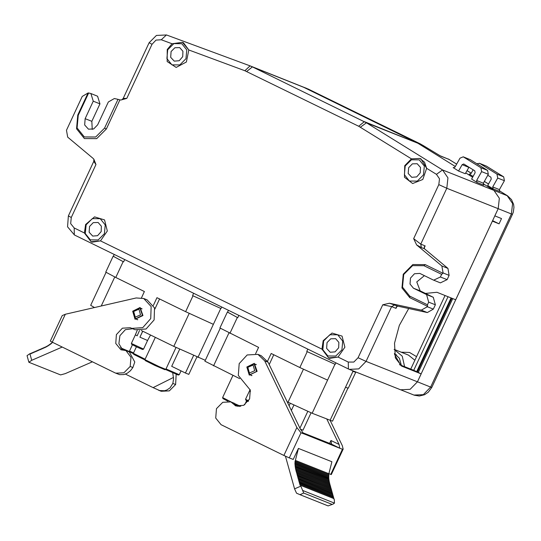 <?xml version="1.0" encoding="UTF-8"?>
<svg xmlns="http://www.w3.org/2000/svg" width="541" height="541" viewBox="0 0 541 541"><rect width="100%" height="100%" fill="white"/><g stroke="black" fill="none" stroke-linecap="round" stroke-linejoin="round"><path stroke-width="0.81" d="M172.728 372.803L173.62 378.741L172.863 383.434L175.615 384.529L176.136 374.284M172.863 383.434L170.063 387.802L166.966 389.96L164.599 390.737L159.622 390.555L153.089 387.627L173.546 377.429M158.412 390.149L161.211 391.265L169.34 390.906L175.615 384.529M125.444 374.108L153.089 387.627M52.288 342.169L115.091 372.884L119.561 374.615L123.977 374.575L127.372 373.175L130.449 370.747L132.91 367.535L130.158 366.44L131.01 357.27L125.952 350.582L120.853 349.702L115.767 343.467L116.389 334.636L122.367 328.177L130.34 327.718L131.821 328.373L142.743 327.657L150.743 318.608L151.142 306.537L143.703 298.51L136.17 297.983L65.299 314.267L52.288 342.169L50.327 341.121L62.222 315.606M132.91 367.535L134.79 362.01L129.299 351.914L125.952 350.582M115.754 373.182L123.882 372.817L130.158 366.44M137.191 319.765L136.792 319.346M141.113 308.485L141.688 308.458M143.703 298.51L147.057 299.849L154.496 307.87L154.097 319.941L146.097 328.989L135.176 329.712L131.821 328.373M132.694 328.718L125.356 329.699L119.879 335.657L118.864 343.765L122.787 350.176M62.235 347.031L31.73 360.299L28.903 362.281L60.612 374.899L65.251 373.635L92.45 361.814M28.903 362.281L27.05 355.626L29.87 353.645L31.304 353.658L31.676 352.86L32.359 353.199L32.73 352.401L33.414 352.739L33.785 351.941L34.468 352.279L34.84 351.488L35.523 351.819L35.895 351.028L36.578 351.359L36.95 350.568L37.64 350.899L38.005 350.108L38.695 350.446L39.06 349.648L39.75 349.986L40.115 349.188L40.805 349.527L41.17 348.729L41.86 349.067L42.232 348.276L42.915 348.607L43.287 347.816L43.97 348.147L44.342 347.356L45.004 347.68L45.376 346.889L45.992 347.187L46.364 346.396L46.932 346.673L47.304 345.882L47.831 346.139L48.196 345.341L48.69 345.584L49.062 344.786L49.508 345.002L49.873 344.211L50.293 344.414L52.578 342.311M52.139 342.392L52.477 342.527M51.415 343.014L51.78 343.163M50.665 343.623L51.057 343.778M49.873 344.211L50.306 344.38M49.062 344.786L49.522 344.969M48.196 345.341L48.704 345.543M47.304 345.882L47.845 346.098M46.364 346.396L46.952 346.632M45.376 346.889L46.019 347.139M44.342 347.356L45.031 347.633M43.287 347.816L43.997 348.093M42.232 348.276L42.935 348.553M41.17 348.729L41.88 349.013M40.115 349.188L40.825 349.472M39.06 349.648L39.77 349.932M38.005 350.108L38.715 350.392M36.95 350.568L37.66 350.852M35.895 351.028L36.605 351.305M34.84 351.488L35.55 351.765M33.785 351.941L34.496 352.225M32.73 352.401L33.441 352.685M31.676 352.86L32.386 353.145M30.621 353.32L31.331 353.604M135.047 319.264L142.952 315.511L140.139 307.471L132.653 311.183L135.047 319.264M62.242 315.613L65.299 314.267M237.546 406.352L234.53 403.376L230.885 401.922L235.673 405.831L243.646 405.378L249.631 398.92L250.253 390.088L238.338 375.481L239.169 363.633L247.196 354.97L257.888 354.362L264.691 360.847L296.874 427.532L283.863 455.434L289.3 457.909L301.026 432.766L296.874 427.532M283.863 455.434L221.059 424.712L215.69 418.051L216.488 408.665L222.757 402.288L230.885 401.922M234.53 403.376L231.176 402.044M255.873 364.309L255.298 364.336M250.977 375.197L251.376 375.61M301.026 432.766L303.704 433.828L300.309 429.04L268.045 362.179L261.242 355.694L257.888 354.362M298.409 448.421L331.937 461.764L328.874 473.713L295.352 460.371L298.409 448.421L293.256 459.478L289.3 457.909M303.609 433.781L339.775 448.185L331.592 444.175L330.936 440.482L339.065 444.459L339.775 448.185L342.46 449.246L343.177 449.057L331.281 474.572L328.881 473.652M339.065 444.459L326.818 419.079M249.239 375.116L246.838 367.028L254.324 363.322L257.144 371.356L249.239 375.116M331.592 444.175L302.446 432.597M295.352 460.371L294.933 464.07L295.427 465.28L295.055 466.078L295.542 466.315L295.176 467.113L295.697 467.37L295.332 468.161L295.9 468.438L295.528 469.236L296.143 469.534L295.771 470.332L296.441 470.656L296.069 471.448L296.759 471.786L296.387 472.577L297.07 472.915L296.705 473.706L297.388 474.044L297.016 474.836L297.706 475.174L297.334 475.965L298.017 476.303L297.645 477.094L298.334 477.433L297.963 478.224L298.646 478.562L298.274 479.353L298.963 479.691L298.591 480.482L299.274 480.821L298.909 481.612L299.592 481.95L299.22 482.741L299.903 483.079L299.538 483.87L300.221 484.209L299.849 485L300.539 485.338L303.684 493.061L299.951 494.684L296.563 493.189L294.541 488.841L285.432 456.185M295.771 470.332L329.3 483.668L329.672 482.876L329.05 482.572L329.422 481.781L328.854 481.497L329.226 480.706L328.698 480.449L329.07 479.657L328.583 479.414L328.833 474.66L294.98 461.169M328.509 474.504L328.874 473.713M328.833 474.66L295.305 461.324M328.461 475.458L294.94 462.122M328.813 475.627L295.291 462.291M328.441 476.425L294.919 463.089M328.827 476.614L295.305 463.272M328.455 477.405L294.933 464.07M328.874 477.608L295.352 464.273M328.502 478.4L294.98 465.064M328.955 478.616L295.427 465.28M328.583 479.414L295.055 466.078M329.07 479.657L295.542 466.315M328.698 480.449L295.176 467.113M329.226 480.706L295.697 467.37M328.854 481.497L295.332 468.161M329.422 481.781L295.9 468.438M329.05 482.572L295.528 469.236M329.672 482.876L296.143 469.534M299.951 494.684L328.11 505.889L333.006 504.151L334.487 503.103L334.284 499.471L333.378 498.335L333.743 497.544L333.06 497.206L333.432 496.415L332.749 496.077L333.114 495.286L332.431 494.947L332.803 494.156L332.113 493.818L332.485 493.027L331.802 492.689L332.174 491.897L331.484 491.566L331.856 490.768L331.173 490.437L331.538 489.639L330.855 489.307L331.227 488.509L330.544 488.178L330.909 487.38L330.226 487.049L330.598 486.251L329.909 485.919L330.281 485.121L329.597 484.79L329.969 483.992L296.441 470.656M329.969 483.992L329.3 483.668M329.597 484.79L296.069 471.448M330.281 485.121L296.759 471.786M329.909 485.919L296.387 472.577M330.598 486.251L297.07 472.915M330.226 487.049L296.705 473.706M330.909 487.38L297.388 474.044M330.544 488.178L297.016 474.836M331.227 488.509L297.706 475.174M330.855 489.307L297.334 475.965M331.538 489.639L298.017 476.303M331.173 490.437L297.645 477.094M331.856 490.768L298.334 477.433M331.484 491.566L297.963 478.224M332.174 491.897L298.646 478.562M331.802 492.689L298.274 479.353M332.485 493.027L298.963 479.691M332.113 493.818L298.591 480.482M332.803 494.156L299.274 480.821M332.431 494.947L298.909 481.612M333.114 495.286L299.592 481.95M332.749 496.077L299.22 482.741M333.432 496.415L299.903 483.079M333.06 497.206L299.538 483.87M333.743 497.544L300.221 484.209M333.378 498.335L299.849 485M334.061 498.674L300.539 485.338M334.487 503.103L302.777 490.484M331.843 504.266L303.684 493.061M333.013 504.165L328.11 505.889M330.172 420.411L342.331 445.615L343.163 449.05M143.561 349.121L142.587 349.472L137.083 347.112L131.74 344.414L131.389 343.44L143.568 349.114L147.578 340.512L139.889 337.165L142.682 331.173M131.389 343.434L135.399 334.832L137.13 335.819L139.517 330.578M133.505 353.713L129.008 351.609M165.844 369.368L164.877 369.726L154.936 365.466L145.292 360.59L144.934 359.623L159.061 366.582L165.844 369.368L176.055 347.491M120.528 347.802L129.306 351.501L132.423 344.833M129.515 351.068L133.546 352.962M166.053 368.942L179.254 374.703L181.046 370.883M155.314 337.354L144.934 359.623M124.024 350.149L121.495 349.019M145.069 359.981L133.722 354.321L133.37 353.341L145.116 359.224M179.254 374.703L178.287 375.055L165.546 369.476M193.57 355.552L185.421 373.026L188.775 374.358L196.89 356.959M185.421 373.026L171.72 366.325L179.693 349.222M139.889 337.165L142.756 331.207M248.177 401.483L245.925 400.259L245.573 399.285L248.576 400.895M245.573 399.285L249.584 390.683L250.53 391.258M228.025 401.273L222.939 398.568L222.588 397.588L231.683 402.24M235.349 403.944L240.752 406.332M239.311 406.474L236.525 405.25M300.377 429.175L302.96 430.203L311.075 412.81M299.917 428.222L307.761 411.397M291.356 410.484L293.878 405.074M228.41 310.304L227.538 312.184L237.797 317.689L227.578 312.096M355.707 372.323L348.303 388.201L345.516 387.295L352.921 371.417L355.559 372.14M347.904 388.161L332.512 421.162L312.123 413.229L287.19 401.855M239.663 378.605L204.877 361.178L220.228 328.259M258.571 347.349L255.636 353.706L258.598 347.363L219.937 327.981L227.342 312.096M273.773 354.781L269.202 364.58M307.829 349.148L306.767 351.42L335.224 364.377L307.227 351.643L299.822 367.522L327.548 380.147L312.123 413.229M299.822 367.522L271.156 353.503L267.552 361.246M256.515 371.525L254.108 363.863L247.23 367.413L249.793 374.724L256.515 371.525M254.703 370.7L249.428 372.999L247.852 367.353L253.134 365.053L254.703 370.7M306.767 351.42L307.227 351.643M352.921 371.417L355.518 372.235L355.667 371.917M115.747 277.492L105.752 272.13L113.157 256.251L123.152 261.614L115.747 277.492L144.406 291.511L141.451 297.861L144.386 291.498M94.506 307.559L90.685 305.327L106.036 272.414M205.282 360.306L173.83 346.409L141.275 330.483M213.364 324.302L185.631 311.677L193.036 295.792L220.769 308.417L197.932 357.385M153.36 305.395L156.971 297.658L185.631 311.677M159.581 298.936L154.861 309.067M133.194 311.21L139.923 308.012L142.486 315.322L135.602 318.872L133.194 311.21M133.668 311.501L135.243 317.148L140.518 314.855L138.942 309.209L133.668 311.501M114.225 254.453L113.346 256.333L123.152 261.614M193.036 295.792L220.769 308.417M244.884 70.743L358.676 126.283L411.403 158.851L404.763 165.668L404.452 177.252L412.682 183.548L422.812 179.47L426.673 168.312L436.445 174.371L439.495 178.78L438.839 184.609L413.635 238.662L416.638 244.931L441.889 265.989L443.086 272.935L442.923 273.286L425.226 264.63L412.871 264.535L403.234 274.192L401.963 287.934L409.794 297.712L427.498 306.368L427.329 306.72L421.311 310.128L389.446 303.258L382.791 304.799L358.101 357.75L353.787 362.071L348.255 362.03L338.03 357.033L344.854 347.2L342.068 336.096L332.018 333.067L323.16 340.661L321.936 349.161L100.518 240.867L107.341 231.034L104.555 219.93L94.506 216.9L85.647 224.495L84.423 232.995L74.198 227.991L70.688 223.609L71.263 217.455L95.953 164.505L93.836 159.203L92.944 158.243L67.693 137.177L66.496 130.239L82.252 96.454L88.068 92.998L77.803 115.017L76.524 128.758L84.362 138.543L96.711 138.631L106.347 128.981L119.919 99.869L120.934 100.017L126.79 98.374L152.001 44.315L156.011 40.129L161.279 39.791L172.018 43.767L167.25 49.502L167.162 61.566L176.177 67.449L186.375 61.992L188.802 49.982L244.884 70.743L250.104 65.901L301.979 86.533M358.676 126.283L364.336 121.637L417.835 143.25L303.704 87.29L252.343 66.861L366.48 122.821L442.538 169.955L436.445 174.371M425.422 293.432L436.925 292.296L455.698 299.768L498.173 208.67L499.343 198.263L493.899 190.391L483.154 183.737L493.899 190.391L442.538 169.955L447.982 177.833L446.812 188.241L420.763 244.113L425.185 245.871L424.218 247.054L424.475 248.819L421.358 247.582L420.763 244.113L413.635 238.662M472.651 177.225L465.727 172.931L472.651 177.225M440.056 155.74L422.528 145.116L417.835 143.25L455.312 166.472L417.835 143.25L366.48 122.821L360.387 127.23M394.538 354.382L400.705 365.121M399.454 364.62L414.291 370.524L421.141 373.872L401.672 366.095L395.343 357.865L394.497 343.204L399.319 325.418L408.732 308.519M389.446 303.258L397.743 306.152L396.276 306.963L396.039 308.377L391.616 306.619L366.074 361.381L358.778 368.915L349.256 369.368L400.617 389.804L410.139 389.344L417.436 381.811L421.141 373.872M397.736 306.152L427.343 312.529L433.368 309.121L427.329 306.72M441.889 265.989L447.928 268.39L424.475 248.819M411.403 158.851L419.897 158.472L424.577 162.253L426.673 168.312L420.891 158.871L419.897 158.472M405.236 165.959L404.418 174.75L409.429 181.012L417.334 181.073L423.502 174.892L424.32 166.101L419.302 159.838L411.397 159.778L405.236 165.959M408.631 167.683L412.357 163.876L417.192 163.747L420.458 167.412L420.249 172.822L416.685 176.9L411.789 177.32L408.212 173.478L408.631 167.683M468.966 167.196L465.294 173.708L458.592 171.037L453.534 167.825M477.013 182.459L476.641 180.518L483.35 183.183L483.722 185.123L477.013 182.459L471.596 179.098L475.167 172.748L474.795 170.807L463.786 164.004L462.163 164.687L458.592 171.037M182.385 42.313L183.46 42.739L188.802 49.982L182.385 42.313L172.018 43.767M167.724 49.792L166.905 58.584L171.916 64.846L179.822 64.906L185.989 58.726L186.807 49.934L181.79 43.672L173.884 43.611L167.724 49.792M171.118 51.517L174.844 47.709L179.68 47.581L182.946 51.246L182.736 56.656L179.172 60.734L174.276 61.153L170.699 57.312L171.118 51.517M120.914 100.017L121.982 99.693L123.179 98.408L126.79 98.374M95.953 164.505L93.809 161.38L93.836 159.203M88.068 92.998L88.67 93.005L78.269 115.314L77.099 127.953L84.308 136.954L95.669 137.035L104.535 128.156L117.979 99.328L119.919 99.869M88.67 93.005L90.854 93.539L93.262 101.201L85.12 118.662L84.633 124.951L88.433 129.198L93.667 128.947L97.684 124.809L108.335 101.958L114.361 98.55L117.979 99.328M90.854 93.539L97.563 96.203L99.97 103.872L91.828 121.333L92.213 129.461M394.626 304.914L391.616 306.619L382.791 304.799M447.928 268.39L449.125 275.335L447.109 279.656L440.381 282.855L433.368 280.049L419.809 273.435L414.46 273.739L410.45 278.074L410.037 283.998L413.446 288.184L426.578 294.608L428.675 302.135L427.444 304.779L427.498 306.368M424.421 275.673L416.746 281.902L420.154 290.848L433.28 297.273L435.383 304.799L433.368 309.121M442.923 273.286L441.639 274.341L440.401 276.992L433.672 280.184M441.639 274.341L423.934 265.685L412.573 265.604L403.708 274.483L402.538 287.122L409.747 296.123L427.444 304.779M328.576 357.899L338.03 357.033L329.638 358.325L328.576 357.899L321.936 349.161M91.064 241.732L100.518 240.867L92.126 242.158L91.064 241.732L84.423 232.995M323.633 340.952L322.815 349.743L327.832 356.005L335.738 356.066L341.905 349.885L342.717 341.094L337.706 334.832L329.8 334.771L323.633 340.952M327.055 342.622L330.781 338.822L335.616 338.686L338.882 342.358L338.673 347.768L335.109 351.839L330.213 352.265L326.636 348.424L327.055 342.622M86.12 224.785L85.302 233.577L90.32 239.839L98.225 239.9L104.393 233.719L105.204 224.928L100.193 218.665L92.288 218.605L86.12 224.785M89.542 226.456L93.268 222.655L98.104 222.52L101.37 226.192L101.16 231.602L97.596 235.673L92.7 236.099L89.123 232.258L89.542 226.456M481.646 171.625L480.902 167.744L463.218 156.822L470.271 159.669L487.61 170.415L488.347 174.297L481.646 171.625L476.641 180.518M463.218 156.822L459.972 158.195L454.967 167.081L453.169 167.683M483.35 183.183L488.347 174.297M394.409 353.489L399.4 358.264L401.368 365.385M452.736 298.591L418.288 372.478M487.786 175.291L490.89 177.211L491.255 179.152L487.684 185.502L493.108 188.856L492.736 186.915L499.438 189.587L504.442 180.701L497.734 178.03L492.736 186.915M473.145 169.786L471.062 173.485L469.622 174.222M497.734 178.03L496.996 174.148L479.657 163.402L476.79 163.707M479.306 163.226L486.359 166.067L503.698 176.812L504.442 180.701M473.084 176.447L469.263 174.08M499.438 189.587L499.81 191.528L493.108 188.856M415.698 142.067L303.704 87.29L308.397 89.157L420.391 143.933L415.698 142.067M456.624 164.133L449.091 159.446L440.239 155.808M507.607 195.896L499.262 190.723M400.651 389.818L413.939 395.099L423.312 394.66L430.67 387.079L431.759 387.43L512.496 214.29L511.407 213.938L512.597 203.538L507.215 195.693L493.899 190.391L499.343 198.263L498.173 208.67L446.812 188.241L438.839 184.609M499.052 223.825L501.521 218.537L494.819 215.866L498.173 208.67L511.407 213.938L430.67 387.079L417.436 381.811L492.351 221.161L499.052 223.825L492.58 220.66M400.617 389.804L410.139 389.344L417.436 381.811L366.074 361.381L358.101 357.75M413.696 370.287L448.009 296.705M445.047 295.528L410.741 369.111M404.587 366.663L402.22 356.201L394.132 349.412M414.886 360.218L408.475 355.099L394.768 349.642M401.199 352.205L409.51 352.448L416.543 356.668M29.87 353.645L31.73 360.299M121.509 349.966L120.853 349.702M329.577 443.397L330.936 440.482M236.505 405.216L233.151 403.884M236.329 406.061L235.044 405.554M264.691 360.847L268.045 362.179M294.541 488.841L300.762 486.136M342.46 449.246L330.734 474.389M330.091 420.384L345.516 387.295M228.951 332.857L213.567 365.844M288.015 402.254L303.406 369.26M334.953 364.269L327.548 380.147M229.939 333.344L237.343 317.466M352.888 370.815L352.658 371.309M335.92 362.883L335.224 364.377M238.858 315.417L237.797 317.689M114.76 277.012L101.235 306.01M173.83 346.409L189.215 313.408M124.673 259.565L123.612 261.837M193.637 293.296L192.582 295.569M221.729 307.038L221.032 308.526M425.185 245.871L424.09 248.224M397.047 306.213L396.039 308.377M421.358 247.582L416.638 244.931M246.682 71.507L252.343 66.861L250.07 65.887M166.493 34.949L250.104 65.901M161.279 39.791L166.452 34.935L156.403 35.402L149.12 42.773L152.001 44.315M78.269 115.314L77.803 115.017M104.535 128.156L106.347 128.981M85.12 118.662L91.828 121.333M99.97 103.872L93.262 101.201M71.263 217.455L68.382 215.913L93.809 161.387M401.003 365.736L402.369 366.406M74.198 227.991L74.327 234.943L348.377 368.982L349.256 369.368L348.37 368.976L348.255 362.03M421.311 310.128L427.343 312.529M443.086 272.935L449.125 275.335M440.401 276.992L447.109 279.656M423.934 265.685L425.226 264.63M409.747 296.123L409.794 297.712M428.675 302.135L435.383 304.799M426.578 294.608L433.28 297.273M420.154 290.848L413.446 288.184M68.382 215.913L67.537 226.807L74.435 234.99M468.864 167.358L462.163 164.687M470.271 159.669L463.563 156.998M487.61 170.415L480.902 167.744M394.524 354.321L396.594 354.93M486.359 166.067L479.657 163.402M503.698 176.812L496.996 174.148M422.737 145.245L308.492 89.204M488.523 184.014L484.344 181.411M471.211 173.221L467.032 170.618M456.645 164.106L449.091 159.446L440.807 156.146M420.492 143.987L440.3 155.849M451.093 297.935L416.732 371.62M417.449 371.965L451.83 298.226M129.204 351.873L125.85 350.541M133.37 353.341L136.42 346.801M137.225 330.321L135.399 334.832M147.578 340.512L150.506 335.001M128.758 351.697L129.306 351.501M244.694 404.79L246.608 400.678M222.588 397.588L232.961 375.332M289.097 405.797L290.247 403.336M250.064 389.506L249.584 390.683M249.793 374.724L251.957 375.582M254.108 363.863L256.272 364.722M142.087 308.877L139.923 308.012M137.766 319.731L135.602 318.872M123.179 98.408L149.12 42.773M302.006 86.54L306.7 88.406M449.436 159.622L448.063 158.919M488.537 183.987L484.364 181.384M471.225 173.188L467.052 170.584M499.255 190.675L507.573 195.876L511.488 199.629L513.585 204.444L513.95 207.372L513.328 212.092L512.496 214.29M431.759 387.43L428.316 392.184L424.536 394.734L419.363 396.012L414.278 395.228"/></g></svg>
